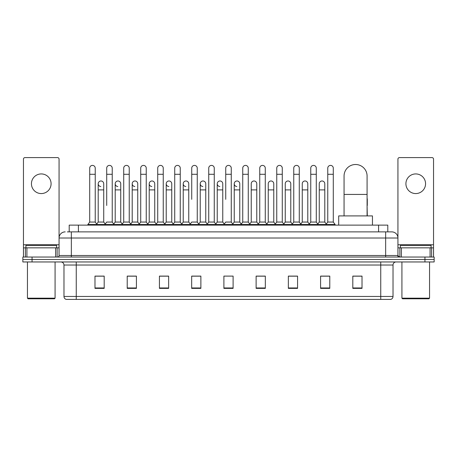 <?xml version="1.0" encoding="UTF-8"?>
<svg xmlns="http://www.w3.org/2000/svg" width="457" height="457" viewBox="0 0 457 457"><rect width="100%" height="100%" fill="white"/><g stroke="black" fill="none" stroke-linecap="round" stroke-linejoin="round"><path stroke-width="0.69" d="M69.201 231.876L69.201 225.124L387.799 225.124L387.799 231.876M67.499 231.876L389.644 231.876M67.356 231.876L71.349 231.876L71.349 238.017L59.067 238.017L59.067 255.509A1.537 1.537 0 0 1 57.536 257.045M65.208 231.876A6.141 6.141 0 0 0 59.067 238.017L59.067 159.133A1.537 1.537 0 0 0 57.536 157.596L24.998 157.596A1.537 1.537 0 0 0 23.461 159.133L23.461 247.837L26.917 247.837L26.917 257.045M391.792 231.876A6.141 6.141 0 0 1 397.933 238.017L385.651 238.017L385.651 231.876L391.7 231.876M430.083 257.045L430.083 247.837L433.539 247.837L433.539 257.045L433.539 159.133A1.537 1.537 0 0 0 432.002 157.596L399.464 157.596A1.537 1.537 0 0 0 397.933 159.133L397.933 255.509L399.464 257.045M32.059 257.045L22.85 257.045L22.85 259.502L32.059 259.502L22.85 259.502L22.85 261.958L32.059 261.958L32.059 259.502L424.941 259.502L32.059 259.502L32.059 257.045L424.941 257.045L424.941 259.502L434.15 259.502L424.941 259.502L424.941 261.958L32.059 261.958M434.15 257.045L434.15 259.502L434.15 257.045L424.941 257.045M393.02 296.456C392.934 297.93 392.197 298.912 390.809 299.404L380.744 299.404L380.744 296.456L393.02 296.456L393.02 265.026A3.068 3.068 0 0 1 396.088 261.958M380.744 299.404L66.191 299.404A3.068 3.068 0 0 1 63.98 296.456L63.98 265.026C63.797 263.163 62.775 262.141 60.912 261.958M362.018 288.384L362.018 276.108L352.81 276.108L352.81 288.384L362.018 288.384M329.788 288.384L329.788 276.108L320.58 276.108L320.58 288.384L329.788 288.384M297.564 288.384L297.564 276.108L288.356 276.108L288.356 288.384L297.564 288.384M265.334 288.384L265.334 276.108L256.126 276.108L256.126 288.384L265.334 288.384M104.19 288.384L104.19 276.108L94.982 276.108L94.982 288.384L104.19 288.384M136.42 288.384L136.42 276.108L127.212 276.108L127.212 288.384L136.42 288.384M168.644 288.384L168.644 276.108L159.436 276.108L159.436 288.384L168.644 288.384M200.874 288.384L200.874 276.108L191.666 276.108L191.666 288.384L200.874 288.384M233.104 288.384L233.104 276.108L223.896 276.108L223.896 288.384L233.104 288.384M434.15 261.958L434.15 259.502L434.15 261.958L424.941 261.958M293.451 276.171L291.086 276.171M327.458 276.171L325.093 276.171M199.926 276.171L197.561 276.108M165.914 276.171L163.549 276.171M131.907 276.171L129.542 276.171M94.982 276.171L104.036 276.171M97.895 276.171L95.536 276.171M259.439 276.108L257.074 276.171M225.432 276.108L231.568 276.108M200.874 276.171L191.666 276.171M168.644 276.171L159.436 276.171M136.42 276.171L127.212 276.171M265.334 276.171L256.126 276.171M297.564 276.171L288.356 276.171M329.788 276.171L320.58 276.171M362.018 276.171L352.81 276.171M41.267 173.928A9.82 9.82 0 0 0 31.442 183.748A9.82 9.82 0 0 0 41.267 193.568A9.82 9.82 0 0 0 51.087 183.748A9.82 9.82 0 0 0 41.267 173.928M55.617 257.045L55.617 247.837L26.917 247.837M55.617 247.837L59.067 247.837M23.461 257.045L23.461 247.837M54.463 298.787L28.066 298.787L27.454 298.175L55.08 298.175L54.463 298.787M27.454 261.958L27.454 298.175M55.08 261.958L55.08 298.175M56.611 247.837L56.611 245.38L25.918 245.38L25.918 247.837M344.064 215.915L344.064 176.014A11.511 11.511 0 0 1 355.575 164.503A11.511 11.511 0 0 1 367.085 176.014A11.511 11.511 0 0 0 355.575 164.503M367.085 215.915L367.085 176.014M372.455 225.124L372.455 215.915L338.694 215.915L338.694 225.124M89.703 174.294L95.227 174.294L95.227 222.056L89.703 222.056L89.703 168.153A2.765 2.765 0 0 1 92.64 165.4A2.765 2.765 0 0 1 95.227 168.153A2.765 2.765 0 0 0 92.64 165.4M89.703 222.056L87.858 224.507L87.858 225.124M95.227 222.056L97.067 224.507L87.858 224.507M106.704 205.479L106.704 174.294L112.233 174.294L112.233 222.056L106.704 222.056L104.864 224.507L97.067 224.507L97.067 225.124M106.704 174.294L106.704 168.153A2.765 2.765 0 0 1 109.64 165.4A2.765 2.765 0 0 1 112.233 168.153A2.765 2.765 0 0 0 109.64 165.4M115.21 222.056L115.21 189.889L120.734 189.889L120.734 222.056L115.21 222.056L113.719 224.039L112.233 222.056L114.073 224.507L104.864 224.507L104.864 225.124M123.71 222.056L123.71 174.294L129.234 174.294L129.234 222.056L123.71 222.056L121.87 224.507L114.073 224.507L114.073 225.124M123.71 174.294L123.71 168.153A2.765 2.765 0 0 1 126.646 165.4A2.765 2.765 0 0 1 129.234 168.153A2.765 2.765 0 0 0 126.646 165.4M129.234 205.479L129.234 222.056L131.079 224.507L121.87 224.507L121.87 225.124M140.716 222.056L140.716 174.294L146.24 174.294L146.24 222.056L140.716 222.056L138.871 224.507L131.079 224.507L131.079 225.124M140.716 174.294L140.716 168.153A2.765 2.765 0 0 1 143.652 165.4A2.765 2.765 0 0 1 146.24 168.153A2.765 2.765 0 0 0 143.652 165.4M146.24 222.056L148.079 224.507L138.871 224.507L138.871 225.124M157.722 222.056L157.722 174.294L163.246 174.294L163.246 222.056L157.722 222.056L155.877 224.507L148.079 224.507L148.079 225.124M157.722 174.294L157.722 168.153A2.765 2.765 0 0 1 160.653 165.4A2.765 2.765 0 0 1 163.246 168.153A2.765 2.765 0 0 0 160.653 165.4M163.246 199.343L163.246 222.056L165.086 224.507L155.877 224.507L155.877 225.124M174.723 222.056L174.723 174.294L180.247 174.294L180.247 222.056L174.723 222.056L172.883 224.507L165.086 224.507L165.086 225.124M174.723 174.294L174.723 168.153A2.765 2.765 0 0 1 177.659 165.4A2.765 2.765 0 0 1 180.247 168.153A2.765 2.765 0 0 0 177.659 165.4M180.247 222.056L182.092 224.507L172.883 224.507L172.883 225.124M191.729 199.343L191.729 174.294L197.253 174.294L197.253 222.056L191.729 222.056L189.889 224.507L182.092 224.507L182.092 225.124M191.729 174.294L191.729 168.153A2.765 2.765 0 0 1 194.665 165.4A2.765 2.765 0 0 1 197.253 168.153A2.765 2.765 0 0 0 194.665 165.4M197.253 199.343L197.253 222.056L199.098 224.507L189.889 224.507L189.889 225.124M208.735 222.056L208.735 174.294L214.259 174.294L214.259 222.056L208.735 222.056L206.89 224.507L199.098 224.507L199.098 225.124M208.735 174.294L208.735 168.153A2.765 2.765 0 0 1 211.671 165.4A2.765 2.765 0 0 1 214.259 168.153A2.765 2.765 0 0 0 211.671 165.4M214.259 222.056L216.098 224.507L206.89 224.507L206.89 225.124M225.735 199.343L225.735 174.294L231.265 174.294L231.265 222.056L225.735 222.056L223.896 224.507L216.098 224.507L216.098 225.124M225.735 174.294L225.735 168.153A2.765 2.765 0 0 1 228.671 165.4A2.765 2.765 0 0 1 231.265 168.153A2.765 2.765 0 0 0 228.671 165.4M231.265 222.056L233.104 224.507L223.896 224.507L223.896 225.124M239.765 222.056L239.765 189.889L234.241 189.889L234.241 222.056L239.765 222.056L241.256 224.039L242.741 222.056L242.741 174.294L248.265 174.294L248.265 222.056L242.741 222.056L240.902 224.507L233.104 224.507L233.104 225.124M242.741 174.294L242.741 168.153A2.765 2.765 0 0 1 245.677 165.4A2.765 2.765 0 0 1 248.265 168.153A2.765 2.765 0 0 0 245.677 165.4M251.241 222.056L251.241 189.889L256.771 189.889L256.771 222.056L251.241 222.056L249.756 224.039L248.265 222.056L250.11 224.507L240.902 224.507L240.902 225.124M256.771 222.056L258.256 224.039L259.747 222.056L259.747 174.294L265.271 174.294L265.271 222.056L259.747 222.056L257.902 224.507L250.11 224.507L250.11 225.124M259.747 174.294L259.747 168.153A2.765 2.765 0 0 1 262.684 165.4A2.765 2.765 0 0 1 265.271 168.153A2.765 2.765 0 0 0 262.684 165.4M268.248 222.056L268.248 189.889L273.772 189.889L273.772 222.056L268.248 222.056L266.762 224.039L265.271 222.056L267.111 224.507L257.902 224.507L257.902 225.124M273.772 222.056L275.263 224.039L276.753 222.056L276.753 174.294L282.277 174.294L282.277 222.056L276.753 222.056L274.908 224.507L267.111 224.507L267.111 225.124M276.753 174.294L276.753 168.153A2.765 2.765 0 0 1 279.69 165.4A2.765 2.765 0 0 1 282.277 168.153A2.765 2.765 0 0 0 279.69 165.4M285.254 222.056L285.254 189.889L290.778 189.889L290.778 222.056L285.254 222.056L283.763 224.039L282.277 222.056L284.117 224.507L274.908 224.507L274.908 225.124M290.778 222.056L292.269 224.039L293.754 222.056L293.754 174.294L299.278 174.294L299.278 222.056L293.754 222.056L291.914 224.507L284.117 224.507L284.117 225.124M293.754 174.294L293.754 168.153A2.765 2.765 0 0 1 296.69 165.4A2.765 2.765 0 0 1 299.278 168.153A2.765 2.765 0 0 0 296.69 165.4M302.26 222.056L302.26 189.889L307.784 189.889L307.784 222.056L302.26 222.056L300.769 224.039L299.278 222.056L301.123 224.507L291.914 224.507L291.914 225.124M307.784 222.056L309.269 224.039L310.76 222.056L310.76 174.294L316.284 174.294L316.284 222.056L310.76 222.056L308.921 224.507L301.123 224.507L301.123 225.124M310.76 174.294L310.76 168.153A2.765 2.765 0 0 1 313.696 165.4A2.765 2.765 0 0 1 316.284 168.153A2.765 2.765 0 0 0 313.696 165.4M319.26 222.056L319.26 189.889L324.79 189.889L324.79 222.056L319.26 222.056L317.775 224.039L316.284 222.056L318.129 224.507L308.921 224.507L308.921 225.124M327.766 222.056L327.766 174.294L333.29 174.294L333.29 222.056L327.766 222.056L325.921 224.507L318.129 224.507L318.129 225.124M327.766 174.294L327.766 168.153A2.765 2.765 0 0 1 330.702 165.4A2.765 2.765 0 0 1 333.29 168.153A2.765 2.765 0 0 0 330.702 165.4M333.29 222.056L335.13 224.507L325.921 224.507L325.921 225.124M335.13 224.507L335.13 225.124M100.791 186.507A2.765 2.765 0 0 1 98.204 183.748A2.765 2.765 0 0 1 101.14 180.989A2.765 2.765 0 0 1 103.728 183.748L103.728 189.889L98.204 189.889L98.204 183.748M103.728 189.889L103.728 222.056L98.204 222.056L98.204 189.889M98.204 222.056L96.713 224.039M103.728 222.056L105.219 224.039M117.797 186.507A2.765 2.765 0 0 1 115.21 183.748A2.765 2.765 0 0 1 118.146 180.989A2.765 2.765 0 0 1 120.734 183.748L120.734 189.889M120.734 222.056L122.225 224.039M134.804 186.507A2.765 2.765 0 0 1 132.21 183.748A2.765 2.765 0 0 1 135.146 180.989A2.765 2.765 0 0 1 137.74 183.748L137.74 189.889L132.21 189.889L132.21 183.748M137.74 189.889L137.74 222.056L132.21 222.056L132.21 189.889M132.21 222.056L130.725 224.039M137.74 222.056L139.225 224.039M151.804 186.507A2.765 2.765 0 0 1 149.216 183.748A2.765 2.765 0 0 1 152.152 180.989A2.765 2.765 0 0 1 154.74 183.748L154.74 189.889L149.216 189.889L149.216 183.748M154.74 189.889L154.74 222.056L149.216 222.056L149.216 189.889M149.216 222.056L147.731 224.039M154.74 222.056L156.231 224.039M168.81 186.507A2.765 2.765 0 0 1 166.222 183.748A2.765 2.765 0 0 1 169.159 180.989A2.765 2.765 0 0 1 171.746 183.748L171.746 189.889L166.222 189.889L166.222 183.748M171.746 189.889L171.746 222.056L166.222 222.056L166.222 189.889M166.222 222.056L164.731 224.039M171.746 222.056L173.237 224.039M185.816 186.507A2.765 2.765 0 0 1 183.228 183.748A2.765 2.765 0 0 1 186.165 180.989A2.765 2.765 0 0 1 188.752 183.748L188.752 189.889L183.228 189.889L183.228 183.748M188.752 189.889L188.752 222.056L183.228 222.056L183.228 189.889M183.228 222.056L181.737 224.039M188.752 222.056L190.238 224.039M202.822 186.507A2.765 2.765 0 0 1 200.229 183.748A2.765 2.765 0 0 1 203.165 180.989A2.765 2.765 0 0 1 205.759 183.748L205.759 189.889L200.229 189.889L200.229 183.748M205.759 189.889L205.759 222.056L200.229 222.056L200.229 189.889M200.229 222.056L198.744 224.039M205.759 222.056L207.244 224.039M219.823 186.507A2.765 2.765 0 0 1 217.235 183.748A2.765 2.765 0 0 1 220.171 180.989A2.765 2.765 0 0 1 222.759 183.748L222.759 189.889L217.235 189.889L217.235 183.748M222.759 189.889L222.759 222.056L217.235 222.056L217.235 189.889M217.235 222.056L215.744 224.039M222.759 222.056L224.25 224.039M236.829 186.507A2.765 2.765 0 0 1 234.241 183.748A2.765 2.765 0 0 1 237.177 180.989A2.765 2.765 0 0 1 239.765 183.748L239.765 189.889M234.241 222.056L232.75 224.039M251.241 189.889L251.241 183.748A2.765 2.765 0 0 1 254.178 180.989A2.765 2.765 0 0 1 256.771 183.748L256.771 189.889M268.248 189.889L268.248 183.748A2.765 2.765 0 0 1 271.184 180.989A2.765 2.765 0 0 1 273.772 183.748L273.772 189.889M285.254 189.889L285.254 183.748A2.765 2.765 0 0 1 288.19 180.989A2.765 2.765 0 0 1 290.778 183.748L290.778 189.889M302.26 189.889L302.26 183.748A2.765 2.765 0 0 1 305.196 180.989A2.765 2.765 0 0 1 307.784 183.748L307.784 189.889M319.26 189.889L319.26 183.748A2.765 2.765 0 0 1 322.196 180.989A2.765 2.765 0 0 1 324.79 183.748L324.79 189.889M324.79 222.056L326.275 224.039M367.297 215.915L367.085 205.479M367.085 198.275A2.765 2.765 0 0 1 367.297 199.343L367.297 205.479M415.733 173.928A9.82 9.82 0 0 0 405.913 183.748A9.82 9.82 0 0 0 415.733 193.568A9.82 9.82 0 0 0 425.558 183.748A9.82 9.82 0 0 0 415.733 173.928M430.083 247.837L401.383 247.837L401.383 257.045M397.933 247.837L401.383 247.837M397.933 257.045L397.933 255.509L385.651 255.509L385.651 238.017L71.349 238.017L71.349 255.509L385.651 255.509L385.651 257.045M428.934 298.787L402.537 298.787L401.92 298.175L429.546 298.175L428.934 298.787M401.92 261.958L401.92 298.175M429.546 261.958L429.546 298.175M431.082 247.837L431.082 245.38L400.389 245.38L400.389 247.837M78.41 231.876L78.41 225.124M378.59 231.876L378.59 225.124M71.349 257.045L71.349 255.509L59.067 255.509M380.744 261.958L380.744 265.026L63.98 265.026M393.02 265.026L380.744 265.026L380.744 296.456L76.256 296.456L76.256 299.404M63.98 296.456L76.256 296.456L76.256 261.958M233.104 287.956L223.896 287.956M200.874 287.956L191.666 287.956M168.644 287.956L159.436 287.956M136.42 287.956L127.212 287.956M104.19 287.956L94.982 287.956M265.334 287.956L256.126 287.956M297.564 287.956L288.356 287.956M329.788 287.956L320.58 287.956M362.018 287.956L352.81 287.956M59.067 244.769L23.461 244.769M59.044 255.777L59.044 247.837M57.125 247.837L57.125 257.045M23.49 247.837L23.49 257.045M25.403 257.045L25.403 247.837M344.064 194.431L367.085 194.431M433.539 244.769L397.933 244.769M433.51 257.045L433.51 247.837M431.597 247.837L431.597 257.045M397.956 247.837L397.956 255.777M399.875 257.045L399.875 247.837M95.227 174.294L95.227 168.153M112.233 174.294L112.233 168.153M129.234 174.294L129.234 168.153M146.24 174.294L146.24 168.153M163.246 174.294L163.246 168.153M180.247 174.294L180.247 168.153M197.253 174.294L197.253 168.153M214.259 174.294L214.259 168.153M231.265 174.294L231.265 168.153M248.265 174.294L248.265 168.153M265.271 174.294L265.271 168.153M282.277 174.294L282.277 168.153M299.278 174.294L299.278 168.153M316.284 174.294L316.284 168.153M333.29 174.294L333.29 168.153M115.21 189.889L115.21 183.748M234.241 189.889L234.241 183.748M157.722 205.479L157.722 199.343M174.723 205.479L174.723 199.343M180.247 205.479L180.247 199.343"/></g></svg>

